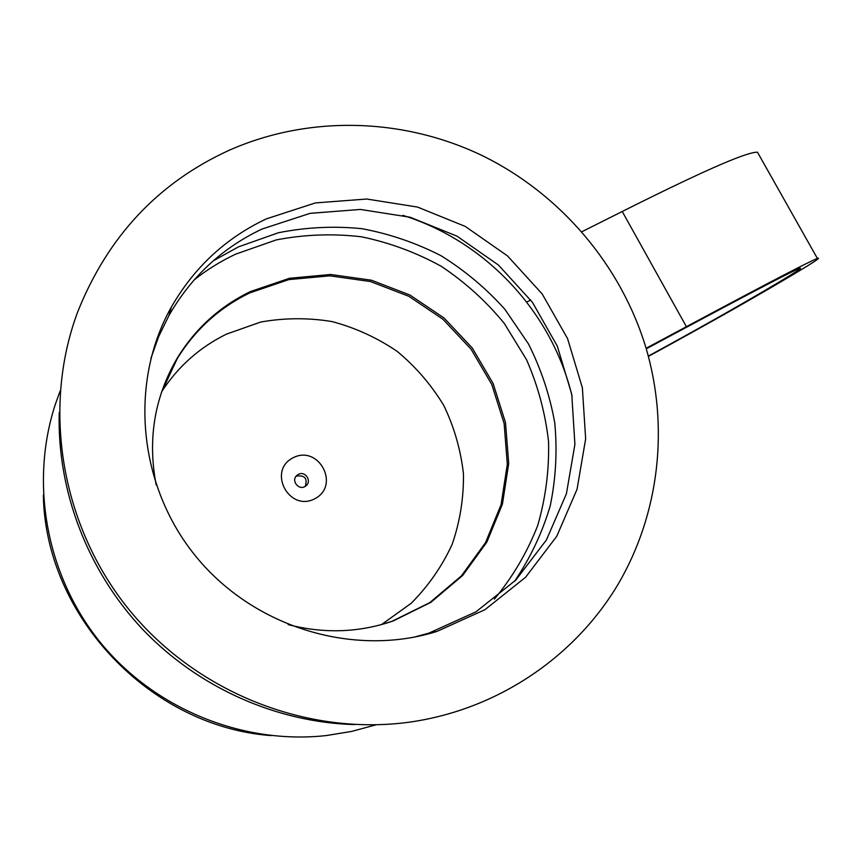<?xml version="1.0" encoding="UTF-8"?>
<svg xmlns="http://www.w3.org/2000/svg" width="862" height="862" viewBox="0 0 862 862"><rect width="100%" height="100%" fill="white"/><g stroke="black" fill="none" stroke-linecap="round" stroke-linejoin="round"><path stroke-width="1.29" d="M646.112 348.27L686.4 326.698C777.643 277.823 809.806 261.401 817.381 258.428L757.461 152.197C748.13 151.992 714.393 165.299 622.235 211.492L581.85 231.738M530.733 300.019L526.725 302.077M817.381 258.428C824.05 256.262 799.473 270.916 774.065 285.818C747.171 301.517 712.271 321.515 648.407 356.415M648.321 356.103C705.31 324.963 733.928 308.553 759.831 293.457C783.817 279.385 805.474 266.38 799.527 268.384C792.932 271.002 766.835 284.234 678.135 331.741L646.274 348.808M375.983 724.845L351.491 731.45L326.31 735.555C243.396 744.768 155.386 709.534 100.757 642.955C46.311 576.225 29.48 483.291 55.33 404.343L60.189 390.831M156.194 485.026C147.391 439.027 154.546 396.498 177.658 357.439C195.771 328.25 220.036 306.29 250.454 291.561L289.578 278.264L330.631 274.482L371.447 280.215L409.903 295.019L444.092 318.035L472.301 348.032L493.129 383.493L505.509 422.649L508.709 463.54L502.438 504.065L486.879 542.079L462.646 575.482L430.903 602.322L393.234 620.931C359.109 632.676 324.08 633.904 288.134 624.594M194.058 279.988C206.966 269.731 220.844 261.111 235.671 254.139L276.271 239.916C304.555 234.464 332.958 233.43 361.48 236.802C389.581 242.642 416.184 252.48 441.29 266.326C465.124 282.24 486.125 301.258 504.281 323.39L526.553 359.734C538.007 385.917 545.334 413.2 548.544 441.57C549.277 470.124 545.646 498.139 537.662 525.626C527.221 552.337 512.793 576.84 494.379 599.133M161.399 392.566L177.27 358.57C195.329 329.456 219.519 307.562 249.851 292.864L288.845 279.6L329.79 275.829L370.477 281.54L408.825 296.291L442.906 319.22L471.04 349.132L491.803 384.495L504.13 423.533L507.319 464.306L501.07 504.701L485.543 542.607L461.375 575.913L429.718 602.678L392.156 621.222L380.573 624.842M161.711 391.639C178.208 366.382 199.812 347.203 226.512 334.111L260.636 322.065C284.525 317.787 308.413 317.647 332.279 321.623C355.629 327.905 377.287 337.829 397.242 351.416C415.796 366.846 431.312 384.861 443.79 405.474C454.22 427.175 460.771 449.996 463.454 473.917C463.778 497.999 460.017 521.467 452.173 544.321C442.066 566.312 428.403 585.977 411.185 603.292L381.51 624.584M293.005 457.819C318.552 444.318 340.63 485.274 314.953 498.667C289.287 512.545 267.015 470.964 293.005 457.819M298.295 474.423C305.191 470.415 312.313 481.255 305.838 485.899C299.286 491.48 290.278 480.468 297.099 475.221L298.295 474.423M305.245 486.319C307.68 478.464 304.803 475.048 296.614 476.061L295.946 476.46M213.183 260.884L238.58 246.812L278.372 232.762C306.064 227.223 333.917 225.866 361.943 228.699C389.613 233.861 415.958 242.868 440.988 255.702C464.866 270.539 486.179 288.414 504.916 309.339L528.471 343.916C541.056 368.979 549.827 395.292 554.762 422.854C557.38 450.729 555.882 478.399 550.236 505.865C542.252 532.781 530.356 557.94 514.539 581.354M572.099 396.24C552.003 312.163 485.726 241.144 402.759 215.328M43.337 495.133C45.395 616.524 150.494 726.871 271.207 735.598M646.026 347.989C669.127 426.474 659.775 513.73 617.601 585.093C575.008 656.047 499.82 708.241 413.027 721.634C310.934 737.107 198.572 694.503 129.591 610.328C60.749 526.046 41.688 408.017 77.731 311.807C107.836 236.49 158.339 182.636 229.249 150.236C310.051 114.571 404.203 117.997 482.494 155.731C560.591 194.058 620.963 265.087 646.026 347.989M354.573 724.586C276.745 722.421 198.465 687.876 142.78 629.476C87.428 570.784 56.967 490.532 59.23 412.327M266.423 218.851L315.427 202.915L366.727 199.025L417.542 207.074L465.254 226.415L507.502 255.906L542.187 293.953L567.584 338.647L582.367 387.771L585.654 438.855L577.055 489.26L556.755 536.293L525.561 577.281L484.918 609.714L436.894 631.437C354.023 657.48 254.182 627.816 196.03 556.615C137.758 485.511 128.891 382.297 171.419 306.958C194.262 267.285 225.93 237.923 266.423 218.851M413.76 637.233L428.791 633.171L475.889 611.88L515.778 580.104L546.433 539.935L566.399 493.818L574.911 444.393L571.754 394.3L557.315 346.147L532.436 302.325L498.43 265.033L457.011 236.166L410.215 217.256L360.381 209.444L310.083 213.345L262.026 229.044C222.331 247.803 191.299 276.637 168.93 315.546L158.727 336.449L150.861 358.506M622.235 211.492L686.4 326.698M177.658 357.439L177.27 358.57M393.234 620.931L392.156 621.222M297.099 475.221L296.356 475.953M428.791 633.171L436.894 631.437M168.93 315.546L171.419 306.958"/></g></svg>

